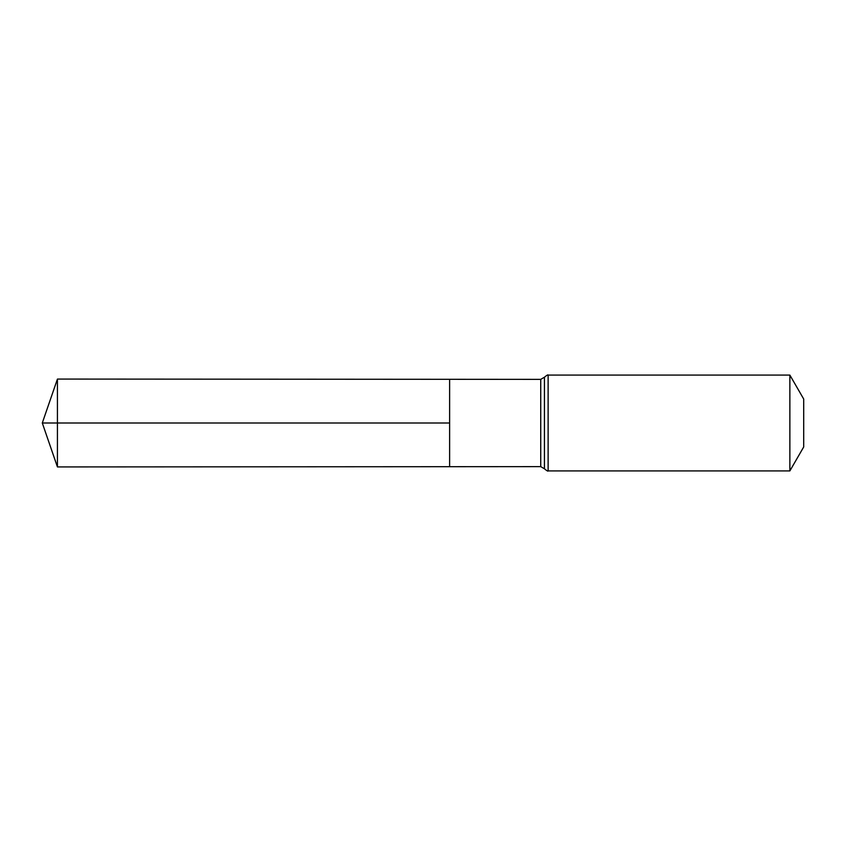 <?xml version="1.0" encoding="UTF-8"?>
<svg xmlns="http://www.w3.org/2000/svg" width="846" height="846" viewBox="0 0 846 846"><rect width="100%" height="100%" fill="white"/><g stroke="black" fill="none" stroke-linecap="round" stroke-linejoin="round"><path stroke-width="1.27" d="M449.617 423L449.617 379.304L57.422 379.071L57.422 466.929L449.617 466.696L449.617 379.304L540.731 379.368L540.731 466.632L449.617 466.696L449.617 423M789.868 375.085L789.868 470.915L803.7 446.963L803.7 399.037L789.868 375.085L548.123 375.085C548.071 374.503 546.844 375.212 544.433 377.221L540.731 379.368M57.422 466.929L42.3 423L449.617 423L57.422 423M789.868 470.915L548.123 470.915L548.123 375.085M548.123 470.915C548.071 471.497 546.844 470.788 544.433 468.779L544.433 377.221M544.433 468.779L540.731 466.632M42.3 423L57.422 379.071"/></g></svg>
